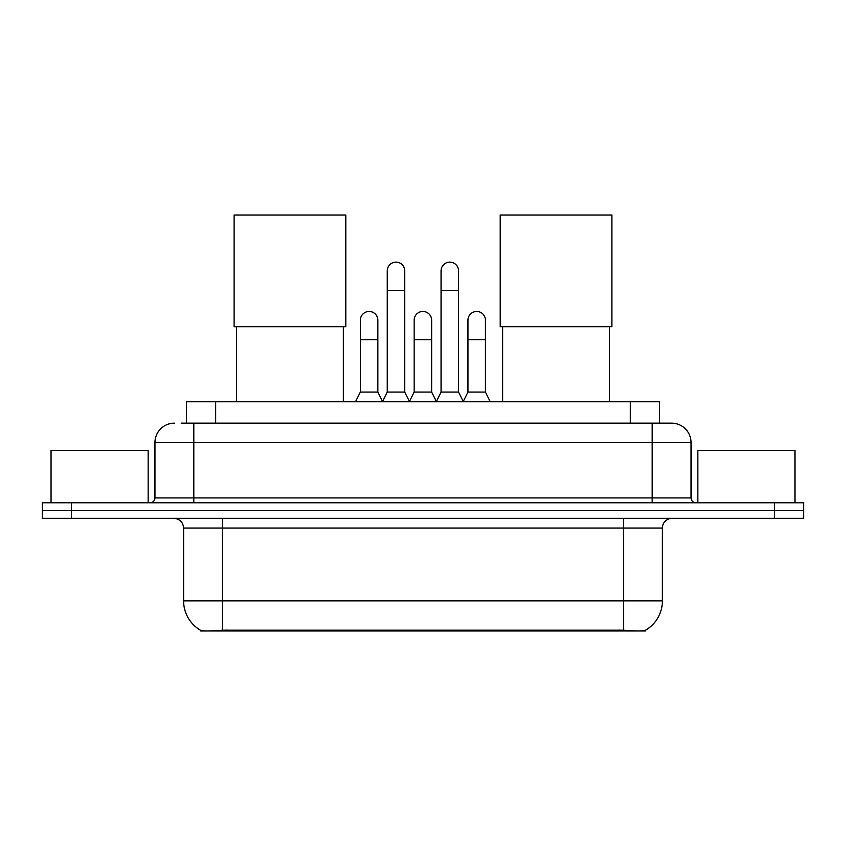 <?xml version="1.0" encoding="UTF-8"?>
<svg xmlns="http://www.w3.org/2000/svg" width="846" height="846" viewBox="0 0 846 846"><rect width="100%" height="100%" fill="white"/><g stroke="black" fill="none" stroke-linecap="round" stroke-linejoin="round"><path stroke-width="1.27" d="M186.532 423.148L186.532 401.776L659.468 401.776L659.468 423.148M645.403 630.291L645.403 630.979L200.597 630.979L200.597 630.291M183.603 600.872L222.456 600.872L222.456 528.031L183.603 528.031L183.603 600.872A33.988 33.988 0 0 0 200.407 630.196C202.924 631.169 210.273 631.169 222.456 630.196L623.544 630.196C635.716 631.169 643.066 631.169 645.593 630.196A33.988 33.988 0 0 0 662.397 600.872L662.397 528.031A9.708 9.708 0 0 1 672.105 518.323M71.434 502.778L803.7 502.778L803.7 510.55L42.3 510.55L42.3 518.323L71.434 518.323L71.434 510.55L42.3 510.55L42.3 502.778L71.434 502.778L71.434 510.55L803.7 510.55L803.7 518.323L71.434 518.323M181.626 423.148L664.819 423.148M181.181 423.148L193.808 423.148L193.808 442.574L154.955 442.574L154.955 497.924A4.854 4.854 0 0 1 150.102 502.778M174.382 423.148A19.426 19.426 0 0 0 154.955 442.574M671.618 423.148A19.426 19.426 0 0 1 691.045 442.574L652.192 442.574L652.192 423.148L671.322 423.148M691.045 442.574L691.045 497.924C691.33 500.874 692.948 502.492 695.898 502.778M803.7 502.778L803.7 510.55M148.156 502.778L148.156 450.336L51.046 450.336L51.046 502.778M794.954 502.778L794.954 450.336L697.844 450.336L697.844 502.778M236.531 326.704L236.531 401.776M343.36 326.704L343.36 401.776M234.109 215.021L345.792 215.021L345.792 326.704L234.109 326.704L234.109 215.021M502.64 326.704L502.64 401.776M609.469 326.704L609.469 401.776M500.208 215.021L611.891 215.021L611.891 326.704L500.208 326.704L500.208 215.021M382.403 401.776L387.257 392.068L404.737 392.068L409.601 401.776M404.737 392.068L404.737 270.868A8.746 8.746 0 0 0 396.002 262.123A8.746 8.746 0 0 1 396.552 262.144M387.257 392.068L387.257 290.294L404.737 290.294M387.257 290.294L387.257 270.868A8.746 8.746 0 0 1 396.002 262.123M436.208 401.776L441.062 392.068L458.543 392.068L463.397 401.776M458.543 392.068L458.543 270.868A8.746 8.746 0 0 0 449.808 262.123A8.746 8.746 0 0 1 450.358 262.144M441.062 392.068L441.062 290.294L458.543 290.294M441.062 290.294L441.062 270.868A8.746 8.746 0 0 1 449.808 262.123M355.5 401.776L360.364 392.068L377.845 392.068L382.551 401.49M377.845 392.068L377.845 320.2A8.746 8.746 0 0 0 369.649 311.476A8.746 8.746 0 0 1 377.845 320.2M360.364 392.068L360.364 339.627L377.845 339.627M360.364 339.627L360.364 320.2A8.746 8.746 0 0 1 369.649 311.476M409.453 401.49L414.159 392.068L431.64 392.068L436.356 401.49M431.64 392.068L431.64 320.2A8.746 8.746 0 0 0 423.455 311.476A8.746 8.746 0 0 1 431.64 320.2M414.159 392.068L414.159 339.627L431.64 339.627M414.159 339.627L414.159 320.2A8.746 8.746 0 0 1 423.455 311.476M463.259 401.49L467.965 392.068L485.445 392.068L490.299 401.776M485.445 392.068L485.445 320.2A8.746 8.746 0 0 0 477.25 311.476A8.746 8.746 0 0 1 485.445 320.2M467.965 392.068L467.965 339.627L485.445 339.627M467.965 339.627L467.965 320.2A8.746 8.746 0 0 1 477.25 311.476M619.177 630.979L619.177 630.027M226.823 630.979L226.823 630.027M215.667 423.148L215.667 401.776M630.333 423.148L630.333 401.776M623.544 518.323L623.544 528.031L222.456 528.031L222.456 518.323M662.397 528.031L623.544 528.031L623.544 600.872L662.397 600.872M623.544 630.196L623.544 600.872L222.456 600.872L222.456 630.196M774.566 518.323L774.566 502.778M193.808 502.778L193.808 497.924L691.045 497.924M154.955 497.924L193.808 497.924L193.808 442.574L652.192 442.574L652.192 502.778M183.603 528.031C183.032 522.13 179.796 518.894 173.895 518.323"/></g></svg>
